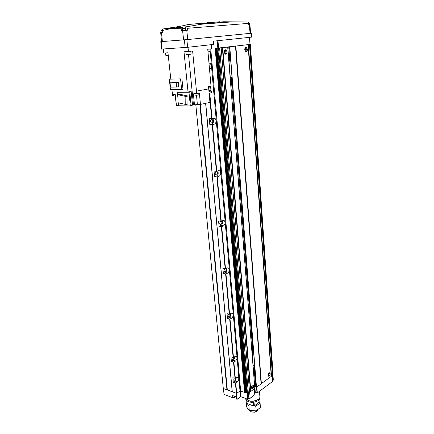 <?xml version="1.0" encoding="UTF-8"?>
<svg xmlns="http://www.w3.org/2000/svg" width="434" height="434" viewBox="0 0 434 434"><rect width="100%" height="100%" fill="white"/><g stroke="black" fill="none" stroke-linecap="round" stroke-linejoin="round"><path stroke-width="0.65" d="M212.85 120.782L212.139 119.372C211.092 119.062 210.533 119.724 210.457 121.357L211.163 122.762C212.21 123.077 212.774 122.415 212.85 120.782M234.078 378.117L233.828 379.403L234.127 380.119C235.065 380.374 235.64 379.685 235.846 378.063M217.499 172.819L216.897 171.576C215.855 171.262 215.286 171.929 215.188 173.578L215.785 174.815C216.832 175.13 217.401 174.463 217.499 172.819M220.472 221.232L219.685 223.239L220.195 224.329C221.226 224.638 221.807 223.966 221.926 222.311L221.389 221.199M224.503 268.749L223.971 270.528L224.4 271.489C225.42 271.782 226 271.104 226.136 269.443L225.886 268.679M228.436 314.037L228.051 315.605L228.425 316.457C229.423 316.733 229.998 316.039 230.156 314.384L230.063 313.95M232.233 357.247L231.951 358.62L232.266 359.379C233.242 359.634 233.817 358.934 233.991 357.28L233.975 357.177M245.568 47.311L246.577 49.27L245.769 51.51M247.402 49.221L246.463 47.295C245.394 47.013 244.825 47.767 244.765 49.557L245.704 51.472C246.778 51.76 247.342 51.006 247.402 49.221M244.792 48.787L245.432 48.5L245.856 49.362L245.091 50.377L244.857 50.138M252.756 384.909L252.973 385.609C252.941 386.911 252.496 387.784 251.633 388.24M253.7 385.875L253.364 385.034C252.279 384.779 251.633 385.614 251.416 387.546L251.753 388.376C252.838 388.636 253.489 387.801 253.7 385.875M251.926 385.636L252.344 386.07L251.422 387.139M225.04 49.818L226.163 51.852L225.279 54.19M226.993 51.803L226.006 49.834C224.834 49.503 224.221 50.279 224.161 52.161L225.148 54.125C226.32 54.456 226.933 53.68 226.993 51.803M224.161 51.548L224.937 51.066L225.382 51.95L224.552 52.997L224.221 52.574M269.308 372.811L269.514 373.511L268.293 376.023M270.236 373.755L269.905 372.909C268.89 372.681 268.288 373.484 268.087 375.329L268.418 376.169C269.433 376.397 270.04 375.594 270.236 373.755M268.559 373.5L268.928 373.94L268.087 375.009M244.95 392.059L244.521 392.347L239.991 390.98L236.687 393.378L235.749 382.951L237.376 381.801C238.836 380.244 239.15 378.725 238.315 377.238L236.975 377.276L235.342 378.415L233.883 362.151L235.537 361.05C237.035 359.493 237.338 357.947 236.454 356.412L235.125 356.423L233.47 357.507L230.02 319.088L231.723 318.089C233.302 316.532 233.595 314.932 232.602 313.288L231.295 313.239L229.586 314.227L225.973 273.957L227.731 273.073C229.396 271.516 229.667 269.856 228.55 268.087L227.275 267.984L225.517 268.863L221.731 226.613L223.537 225.848C225.306 224.291 225.55 222.561 224.28 220.656L223.065 220.51L221.248 221.259L217.266 176.877L219.137 176.253C221.009 174.69 221.226 172.878 219.778 170.817L218.638 170.643L216.761 171.251L212.579 124.569L214.51 124.097C216.501 122.529 216.674 120.625 215.025 118.39L209.275 118.618L209.812 124.52L211.922 124.005C213.81 122.648 214.065 120.815 212.676 118.504M209.812 124.52L212.579 124.569M235.342 378.415L232.852 377.678L233.264 382.202L235.038 380.954L236.465 377.634M233.264 382.202L235.749 382.951M216.761 171.251L214.043 171.061L214.559 176.671L216.599 175.987C218.269 174.793 218.622 173.123 217.64 170.969M214.559 176.671L217.266 176.877M221.248 221.259L218.584 220.922L219.072 226.26L221.047 225.43C222.533 224.351 222.94 222.821 222.273 220.835M219.072 226.26L221.731 226.613M225.517 268.863L222.908 268.396L223.369 273.48L225.284 272.514C226.597 271.527 227.047 270.122 226.624 268.31M223.369 273.48L225.973 273.957M229.586 314.227L227.025 313.646L227.465 318.491L229.32 317.406C230.481 316.494 230.953 315.214 230.731 313.565M227.465 318.491L230.02 319.088M233.47 357.507L230.953 356.819L231.376 361.451L233.177 360.253C234.197 359.417 234.675 358.251 234.604 356.764M231.376 361.451L233.883 362.151M209.638 69.185L209.638 69.185C211.759 67.601 211.879 65.594 209.996 63.163L208.966 62.984M215.546 48.353L249.984 44.42L249.496 37.346M250.819 391.528L222.702 47.713L250.819 391.528L250.532 391.647L222.349 47.745L217.005 48.261M222.349 47.745L226.787 47.17M228.794 46.937L229.901 61.129L228.794 46.937L249.984 44.393M236.687 393.378L223.298 388.479L223.222 387.974L195.783 104.692M272.959 374.005L272.536 374.613M249.713 44.49L272.574 375.193L271.532 376.132L248.416 44.659M248.389 44.664L271.375 376.3L248.221 44.68M261.36 383.645L271.375 376.3M235.83 46.156L261.214 383.813L235.651 46.172M255.637 387.036L253.944 365.569L255.599 387.003L256.483 387.247L261.214 383.813M255.577 386.705L254.742 386.406L253.131 366.079M254.812 388.381L250.83 391.425L222.723 47.702M250.532 391.647L247.445 393.117L246.067 392.873L217.027 48.266M245.953 391.522L245.405 391.517L216.311 48.304M244.982 391.772L245.405 391.517M226.96 389.868L199.873 104.388M248.281 392.499L219.615 48.028M223.298 388.479L195.815 104.686M217.195 40.763L217.819 48.207M217.976 40.682L218.6 48.141M236.161 398.119L234.903 397.956L234.192 397.235L234.089 396.106M234.159 396.839L232.868 397.777L232.662 395.564L236.047 396.855L236.248 399.079L237.197 399.28L236.671 393.388M232.223 391.69L227.221 389.803M246.056 392.775L244.83 392.32M236.34 393.41L236.872 399.318M240.111 390.92L240.62 396.763L237.197 399.28M240.431 390.866L240.946 396.725L240.62 396.763M247.038 393.237L247.543 399.231L240.946 396.725M247.364 393.166L247.868 399.193L247.543 399.231M248.384 392.531L248.877 398.439L247.868 399.193M254.78 394.658L250.174 398.282L248.877 398.439M254.774 388.511L255.078 392.32L254.655 392.412M255.078 392.32L257.319 392.922L272.59 381.464L272.373 375.508M272.921 374.325L273.322 380.13L272.726 380.575M223.45 388.538L224.025 394.37L223.461 388.544M232.868 397.777L224.025 394.37M198.072 93.522L198.208 94.916L197.796 95.057L195.088 95.198L194.953 93.809M208.656 87.993L210.414 87.711L210.289 86.285M173.589 94.607L173.736 95.979L175.417 95.963M166.282 55.769L168.278 55.677M165.582 52.932L165.864 55.53L168.246 55.389M208 52.129L209.774 51.885M207.973 51.841L210.132 51.581L209.904 48.988M186.544 54.597L190.678 54.234M185.844 51.684L186.11 54.353L190.374 54.033L191.047 53.919L190.792 51.245M170.519 87.125L176.616 87.044L176.155 82.688L170.052 82.807L170.519 87.125M170.052 82.807L178.309 82.33L178.765 86.675L176.616 87.044M176.155 82.688L178.309 82.33M180.56 78.885L169.309 79.162L170.443 89.626L181.651 89.513L180.56 78.885L169.309 79.162M181.651 89.513L182.996 89.274L181.911 78.668M185.763 104.485L185.85 96.446L177.973 94.731L177.924 102.701L185.763 104.485L187.922 104.046L188.02 96.033L180.148 94.33L177.973 94.731M185.85 96.446L188.02 96.033M178.445 102.82L178.754 105.777L190.342 105.923L188.98 92.247L177.343 92.323L177.951 98.127M177.343 92.323L188.269 92.111L191.161 91.4L188.248 91.937M188.98 92.247L189.788 92.1L188.269 92.111M190.342 105.923L191.139 105.755L189.788 92.1M191.161 91.4L192.517 105.142L191.112 105.435M176.329 104.762L175.217 95.985M173.692 95.583L172.634 95.567L172.531 94.612M208.906 90.988L211.434 90.999L211.58 92.702L209.101 93.18L209.931 102.429L200.454 104.393L199.401 93.272L193.396 93.831L194.481 104.957L197.367 104.366L196.488 95.22M200.454 104.393L197.367 104.366M178.737 105.608L176.437 105.581L175.271 94.601L172.482 94.612L172.206 92.046M175.396 95.968L176.372 104.963M210.588 86.23L210.935 90.315L208.879 90.733M211.325 44.669L211.678 48.776L207.745 49.243L211.022 86.154L208.532 86.605L208.949 91.471L211.434 90.999M170.779 78.945L167.969 52.785L163.781 53.04L163.336 48.999M208.738 88.894L196.472 91.156L192.62 51.028L184 51.798L188.036 91.937M188.014 91.943L172.184 92.046L171.924 89.61M196.7 93.782L196.472 91.156M188.432 51.521L188.014 47.268M192.517 105.142L193.466 104.963L188.524 54.516M193.466 104.963L194.481 104.957M259.467 391.311L259.874 396.638C260.4 399.779 252.767 402.334 248.319 400.457L245.894 398.602M259.879 396.736L259.89 396.833C260.416 399.98 252.783 402.53 248.335 400.653L245.801 398.569M259.89 396.833L259.966 397.804C260.492 400.956 252.859 403.511 248.416 401.629C246.762 400.962 245.866 400.05 245.725 398.895L245.693 398.526M256.754 411.269L254.443 412.229L251.601 411.969M257.742 409.967C257.427 411.041 256.342 411.752 254.487 412.099L251.319 411.812L249.962 410.754M259.836 398.727L260.053 401.521L254.324 405.931L253.695 406.007L246.322 403.164L245.991 399.768M254.324 405.931L254.02 402.128M246.322 403.164L246.04 399.855M253.695 406.007L253.385 402.204M246.409 403.197L246.74 407.125L249.29 410.613L256.19 410.808L260.427 407.504L260.08 403.002L255.832 406.284L254.091 405.958M258.138 402.996L256.266 404.434M251.194 405.047L248.791 404.119M253.342 405.871L248.91 406.094L247.234 403.517M259.461 401.976L260.08 403.002M256.19 410.808L255.832 406.284M249.29 410.613L248.91 406.094M186.821 26.718L181.152 27.32L181.271 30.727L187.526 30.179L186.821 26.718L201.994 24.174L194.182 23.957L201.501 23.951L225.479 22.139L220.25 22.015L223.689 21.754L248.221 21.998L248.758 25.047L249.946 24.955L250.624 33.304L250.06 33.369L249.371 24.998M194.182 23.957L187.993 24.564L180.647 26.241L162.278 29.062L162.132 30.646M181.152 27.32L162.278 29.062M161.491 32.517L162.376 41.545L161.562 41.593L160.678 32.599L162.734 32.409L162.598 29.089M186.761 30.244L187.781 39.521L183.62 39.89L182.584 30.608M162.376 41.545L183.62 39.89M250.624 33.288L251.319 33.239L251.584 37.118L213.327 41.176L213.609 44.414L187.629 47.306L161.6 49.096L160.781 41.664L161.556 41.583M251.319 33.239L186.875 39.613L160.781 41.664M187.781 39.521L250.06 33.369M174.631 27.727L174.62 28.53L168.593 29.1L162.528 30.483M168.555 28.308L168.593 29.1M228.42 55.585L229.271 55.476L228.414 55.519M228.864 61.221L229.716 61.107L229.271 55.476M228.87 61.265L229.982 61.048M230.177 77.746L232.022 77.442L230.731 61.01M230.297 77.74L228.989 61.259M251.736 349.191L252.447 348.773L251.677 348.459M252.067 353.39L252.778 352.967L252.447 348.773M252.1 353.77L253.646 352.837L252.984 352.625M253.076 366.063L254.612 365.102L253.646 352.837M253.179 366.101L252.208 353.808M193.971 23.973L219.973 21.743L220.038 22.552M211.922 124.005L214.51 124.097M235.038 380.954L237.376 381.801M216.599 175.987L219.137 176.253M221.047 225.43L223.537 225.848M225.284 272.514L227.731 273.073M229.32 317.406L231.723 318.089M233.177 360.253L235.537 361.05M227.226 389.835L200.183 104.393M227.324 389.846L200.296 104.393M232.179 391.674L205.624 103.325M232.228 391.723L205.673 103.314M232.244 391.837L205.683 103.314M232.298 391.88L205.732 103.303M211.667 118.688L209.372 93.131M236.356 393.416L235.423 382.989M235.016 378.453L233.552 362.189M233.134 357.545L229.684 319.126M229.244 314.265L225.626 273.995M225.17 268.901L221.373 226.651M220.89 221.297L216.902 176.915M216.398 171.289L212.199 124.607M212.047 118.65L209.752 93.055M239.991 390.98L209.985 48.977M240.642 390.904L210.756 48.885M244.521 392.347L215.177 48.386M244.847 392.309L215.568 48.353M244.96 392.227L215.714 48.342M245.281 391.549L216.159 48.315M246.154 392.96L217.049 48.266M246.789 393.193L217.781 48.223M247.445 393.117L218.562 48.152M249.588 392.347L221.172 47.886M250.662 391.614L222.506 47.735M254.823 388.479L227.704 47.111M251.731 348.459L230.237 77.74M228.474 55.514L227.801 47.051M252.962 353.298L231.203 77.583L252.973 353.287M256.293 387.269L254.552 365.146M253.581 352.815L231.946 77.458M230.655 61.015L229.548 46.888M256.483 387.247L229.776 46.867M261.089 383.846L235.499 46.188M261.377 383.634L235.857 46.145L261.366 383.732M271.255 376.332L248.074 44.697M272.4 375.486L249.485 44.528M272.975 374.287L250.255 44.393M249.68 392.276L250.174 398.282M254.319 388.848L254.791 394.815M254.818 386.434L255.284 392.331M256.543 387.204L256.999 392.96M256.852 386.976L257.319 392.922M272.189 375.643L272.59 381.464M248.666 23.382L249.018 23.349M249.116 23.338L248.617 23.376M248.725 23.398L249.404 23.593L248.639 23.653M184.917 28.535L183.018 28.698M185.003 28.557L185.654 28.774L182.405 29.062L182.557 30.608M162.538 30.602L161.497 30.706M162.571 30.901L160.927 31.053L161.095 32.555M201.994 24.174L231.403 21.939M181.07 28.752L174.62 28.53M184.374 39.836L185.134 47.528M186.875 39.613L187.629 47.306M250.982 33.277L251.248 37.161M161.269 41.631L162.088 49.08M187.32 28.319L248.617 23.365M185.209 26.762L185.389 28.563M182.302 27.092L182.475 28.877M206.004 23.61L205.933 22.796M207.528 22.66L207.598 23.49M219.772 22.573L219.707 21.76M212.139 119.372L211.255 119.345M216.897 171.576L216.105 171.501M246.463 47.295L245.639 47.349M245.432 48.5L245.004 48.521M253.364 385.034L252.93 384.882M226.006 49.834L225.17 49.883M224.937 51.066L224.449 51.093M269.905 372.909L269.492 372.768M213.354 118.346L215.025 118.39M237.675 377.01L238.315 377.238M218.481 170.692L219.778 170.817M223.157 220.477L224.28 220.656M227.579 267.876L228.55 268.087M231.772 313.06L232.602 313.288M235.754 356.184L236.454 356.412M208.982 63.207L209.996 63.163M245.015 392.141L215.779 48.337M246.067 392.873L216.957 48.272M254.85 388.425L227.747 47.105M255.599 387.003L253.912 365.591M252.941 353.309L231.176 77.588M229.879 61.134L228.756 46.937M271.527 376.224L248.4 44.664M273.062 374.141L250.369 44.377M254.367 388.81L254.839 394.734M166.331 55.807L166.032 55.541M186.593 54.641L186.289 54.369M190.634 54.283L190.879 53.962M209.736 51.934L209.975 51.619M209.915 90.994L209.877 90.532M249.404 23.593L249.496 24.988M185.654 28.774L185.806 30.326M161.453 30.738L160.927 31.053M182.974 28.731L182.405 29.062"/></g></svg>

